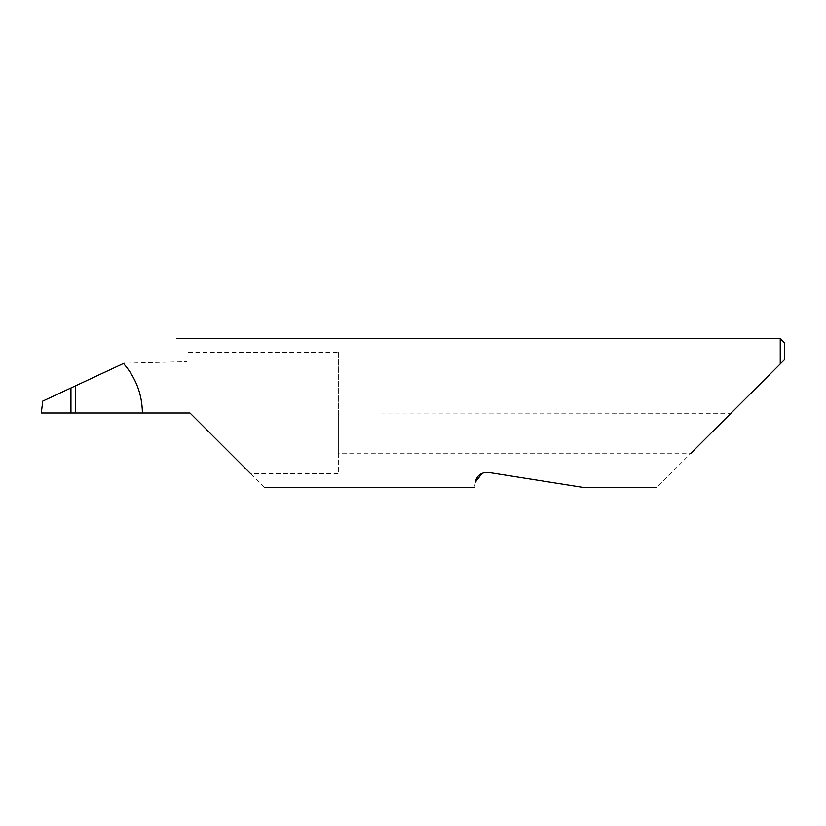 <?xml version="1.0" encoding="UTF-8"?>
<svg xmlns="http://www.w3.org/2000/svg" width="826" height="826" viewBox="0 0 826 826"><rect width="100%" height="100%" fill="white"/><g stroke="black" fill="none" stroke-linecap="round" stroke-linejoin="round"><path stroke-width="0.62" stroke-dasharray="4.13 3.1" d="M338.66 352.279L338.66 413L338.66 352.279L187.006 352.279L187.006 413L189.98 413L250.701 473.721L338.66 473.721L338.66 453.216L690.959 453.216L656.835 487.34M75.496 385.845L75.496 413L75.496 385.845M475.353 482.116C474.258 489.044 474.258 489.044 475.353 482.116M488.62 472.472L582.495 487.34L488.62 472.472L482.208 473.277M264.32 487.34L250.701 473.721M780.24 338.66L780.24 363.936L730.876 413.299L338.66 413L338.66 473.721M187.006 352.279L187.006 413L41.3 413L42.756 401.106L124.055 363.192L187.006 361.643M123.487 363.461L124.055 363.192M730.876 413.299L690.959 453.216M784.7 359.475L784.7 343.12M338.66 413.299L338.66 453.216"/><path stroke-width="1.24" d="M70.953 387.962L75.496 385.845L75.496 413L70.953 413L70.953 387.962L42.756 401.106L41.3 413L70.953 413M482.208 473.277L475.353 482.116C474.258 489.044 474.258 489.044 475.353 482.116C475.631 479.607 478.233 471.832 488.62 472.472L582.495 487.34L488.62 472.472M690.959 453.216L780.24 363.936L780.24 338.66L176.671 338.66M75.496 413L189.98 413L250.701 473.721M142.402 413C142.155 394.178 135.856 377.658 123.487 363.461L124.055 363.192M123.487 363.461L75.496 385.845M784.7 359.475L780.24 363.936L784.7 359.475L784.7 343.12L780.24 338.66M656.835 487.34L582.495 487.34M474.527 487.34L264.32 487.34"/></g></svg>
